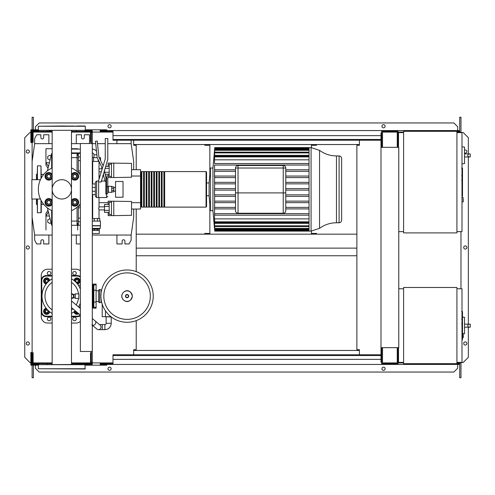<?xml version="1.0" encoding="UTF-8"?>
<svg xmlns="http://www.w3.org/2000/svg" width="495" height="495" viewBox="0 0 495 495"><rect width="100%" height="100%" fill="white"/><g stroke="black" fill="none" stroke-linecap="round" stroke-linejoin="round"><path stroke-width="0.74" d="M462.503 311.757L462.503 318.681M462.503 312.079L461.996 312.079M461.996 319.708L462.503 319.708L462.503 323.699L461.649 323.699M462.503 321.849L461.996 321.849M461.996 326.731L462.503 326.731L462.503 324.138L461.996 324.138M462.503 326.731L462.503 339.601L461.996 339.601M462.503 337.392L461.996 337.392M462.503 337.039L461.996 337.039M462.503 334.267L461.996 334.267M462.503 332.597L461.996 332.597M462.503 331.867L461.996 331.867M462.503 329.726L461.996 329.726M462.503 168.288L462.503 175.218M462.503 168.616L461.996 168.616M461.996 176.245L462.503 176.245L462.503 180.236L461.649 180.236M462.503 178.379L461.996 178.379M461.996 183.268L462.503 183.268L462.503 180.675L461.996 180.675M462.503 183.268L462.503 196.131L461.996 196.131M462.503 193.929L461.996 193.929M462.503 193.576L461.996 193.576M462.503 190.804L461.996 190.804M462.503 189.133L461.996 189.133M462.503 188.403L461.996 188.403M462.503 186.262L461.996 186.262M106.128 316.949L106.128 323.297A1.268 1.268 0 0 1 104.86 324.565L102.323 324.565L102.323 329.645L104.86 329.645A6.348 6.348 0 0 0 111.208 323.297L111.208 316.949M92.293 325.097A2.537 2.104 130.2 0 0 93.326 325.264A2.537 2.104 130.2 0 0 95.151 324.262A2.537 2.104 130.2 0 0 95.182 320.964L100.151 325.166A2.537 2.537 0 0 1 98.511 329.645A2.537 2.537 0 0 1 96.878 329.045L91.903 324.844M100.454 328.742A2.537 2.537 0 0 0 100.151 325.166A2.537 2.537 0 0 1 98.511 329.645A2.537 2.537 0 0 0 101.054 327.102M111.251 316.949L104.482 316.695M105.447 310.823L105.447 316.695L110.923 316.695M102.218 304.252L102.218 316.695L105.447 316.695M96.519 151.241A5.711 5.711 0 0 0 92.293 149.1M96.89 154.805L93.957 154.805A1.906 1.906 0 0 0 92.293 152.918M456.922 288.764L461.996 288.764L461.996 362.396L456.922 362.396M456.922 287.49L456.922 363.67L403.598 363.67L403.598 287.49L456.922 287.49M403.598 362.396L398.518 362.396L398.518 347.669M403.598 288.764L398.772 288.764M464.539 332.021L464.539 319.325M468.969 327.195C467.329 326.18 467.329 325.166 468.969 324.151L470.25 324.151L470.25 327.195L464.663 327.195M468.969 324.151L464.663 324.151M463.264 333.952L464.539 333.822L464.539 317.338L462.503 317.128M463.264 335.48L463.264 337.516L463.264 335.48M75.277 298.411L75.277 293.838L78.835 293.838L78.835 298.411L75.277 298.411M71.484 298.398A2.283 2.283 0 0 0 74.009 296.128A2.283 2.283 0 0 0 71.484 293.851M71.484 294.346L72.753 294.346L73.78 296.128L72.753 297.903L71.484 297.903M101.617 290.157L99.73 289.47L99.73 302.779L98.641 302.092L98.641 290.157L99.73 289.47M101.617 302.092L99.73 302.779M101.178 290.157L101.178 292.489M101.178 299.76L101.178 302.092M153.233 296.128A26.155 26.155 0 0 1 127.079 322.276A26.155 26.155 0 0 1 100.924 296.128A26.155 26.155 0 0 1 127.079 269.973A26.155 26.155 0 0 1 153.233 296.128A26.155 26.155 0 0 0 127.079 269.973A26.155 26.155 0 0 0 100.924 296.128M127.079 272.875A23.253 23.253 0 0 1 150.332 296.128A23.253 23.253 0 0 1 127.079 319.374A23.253 23.253 0 0 1 103.826 296.128A23.253 23.253 0 0 1 127.079 272.875M98.641 290.794L96.098 290.794M98.641 301.455L96.098 301.455M93.561 307.457L93.561 308.187L96.098 308.187L96.098 284.062L93.561 284.062L93.561 284.792M52.161 278.834A19.806 19.806 0 0 0 52.161 313.415M71.484 313.415A19.806 19.806 0 0 0 75.191 310.736M78.47 306.857A19.806 19.806 0 0 0 80.357 303.101M78.501 298.411A16.836 16.836 0 0 1 76.174 304.92M72.901 308.8A16.836 16.836 0 0 1 71.484 309.913M52.161 309.913A16.836 16.836 0 0 1 52.161 282.342M92.546 307.525L93.308 307.525A0.507 0.507 0 0 0 93.815 307.018L93.815 285.231A0.507 0.507 0 0 0 93.308 284.724L92.546 284.724M92.293 308.725A0.507 0.507 0 0 0 92.546 308.286L92.546 283.963A0.507 0.507 0 0 0 92.293 283.524M78.662 307.018L80.357 307.018M78.365 285.231L80.357 285.231M71.484 282.342A16.836 16.836 0 0 1 78.501 293.838M80.357 289.148A19.806 19.806 0 0 0 71.484 278.834M80.357 276.575A5.08 5.08 0 0 0 77.313 275.56A5.08 5.08 0 0 1 80.357 276.575A5.08 5.08 0 0 0 77.313 275.56L71.484 275.56M52.161 275.56L46.332 275.56A5.08 5.08 0 0 0 41.252 280.634L41.252 311.615A5.08 5.08 0 0 0 46.332 316.695L52.161 316.695M71.484 316.695L77.313 316.695A5.08 5.08 0 0 0 80.357 315.68M49.661 311.757A3.044 3.044 0 0 1 43.61 311.528A3.044 3.044 0 0 1 46.19 308.286M46.648 309.771A1.522 1.522 0 0 0 45.125 311.299A1.522 1.522 0 0 0 46.648 312.821A1.522 1.522 0 0 0 48.176 311.299A1.522 1.522 0 0 0 46.648 309.771M46.648 310.025A1.268 1.268 0 0 1 47.922 311.299A1.268 1.268 0 0 1 46.648 312.568A1.268 1.268 0 0 1 45.379 311.299A1.268 1.268 0 0 1 46.648 310.025M48.937 311.163L48.937 312.617L46.648 313.935L44.364 312.617L44.364 309.975L46.536 308.725M78.779 313.768A3.044 3.044 0 0 1 73.984 311.757M75.5 310.996A1.522 1.522 0 0 0 77.542 312.716M77.313 312.524A1.268 1.268 0 0 1 75.729 311.188M78.396 313.44L75.673 313.583L74.417 311.411M73.984 280.492A3.044 3.044 0 0 1 80.029 280.721A3.044 3.044 0 0 1 77.455 283.963M76.991 282.478A1.522 1.522 0 0 0 78.519 280.956A1.522 1.522 0 0 0 76.991 279.428A1.522 1.522 0 0 0 75.469 280.956A1.522 1.522 0 0 0 76.991 282.478M76.991 282.224A1.268 1.268 0 0 1 75.723 280.956A1.268 1.268 0 0 1 76.991 279.681A1.268 1.268 0 0 1 78.266 280.956A1.268 1.268 0 0 1 76.991 282.224M74.708 281.086L74.708 279.632L76.991 278.314L79.28 279.632L79.28 282.274L77.102 283.53M46.19 283.963A3.044 3.044 0 0 1 46.419 277.918A3.044 3.044 0 0 1 49.661 280.492M48.176 280.956A1.522 1.522 0 0 0 46.648 279.428A1.522 1.522 0 0 0 45.125 280.956A1.522 1.522 0 0 0 46.648 282.478A1.522 1.522 0 0 0 48.176 280.956M47.922 280.956A1.268 1.268 0 0 1 46.648 282.224A1.268 1.268 0 0 1 45.379 280.956A1.268 1.268 0 0 1 46.648 279.681A1.268 1.268 0 0 1 47.922 280.956M46.784 283.239L45.33 283.239L44.012 280.956L45.33 278.666L47.972 278.666L49.228 280.844M47.347 273.271A1.776 1.776 0 0 1 49.129 271.495A1.776 1.776 0 0 1 50.905 273.271A1.776 1.776 0 0 1 49.129 275.053A1.776 1.776 0 0 1 47.347 273.271M72.74 273.271A1.776 1.776 0 0 1 74.516 271.495A1.776 1.776 0 0 1 76.298 273.271A1.776 1.776 0 0 1 74.516 275.053A1.776 1.776 0 0 1 72.74 273.271M47.347 318.978A1.776 1.776 0 0 1 49.129 317.202A1.776 1.776 0 0 1 50.905 318.978A1.776 1.776 0 0 1 49.129 320.754A1.776 1.776 0 0 1 47.347 318.978M72.74 318.978A1.776 1.776 0 0 1 74.516 317.202A1.776 1.776 0 0 1 76.298 318.978A1.776 1.776 0 0 1 74.516 320.754A1.776 1.776 0 0 1 72.74 318.978M71.484 269.212L76.044 269.212A6.348 6.348 0 0 1 80.357 270.901M52.161 316.187L46.332 316.187A4.573 4.573 0 0 1 41.766 311.615L41.766 280.634A4.573 4.573 0 0 1 46.332 276.068L46.332 275.56A5.08 5.08 0 0 0 41.252 280.634L41.252 275.56A6.348 6.348 0 0 1 47.6 269.212L52.161 269.212M52.161 323.043L47.6 323.043A6.348 6.348 0 0 1 41.252 316.695L41.252 311.615L41.766 311.615M80.357 321.348A6.348 6.348 0 0 1 76.044 323.043L71.484 323.043M100.553 160.498L100.553 157.614L99.142 157.614M99.031 179.252L99.031 161.444L98.208 161.419L98.208 159.749M97.187 157.614L92.293 157.614M98.208 161.419L93.512 161.419L93.512 157.614M93.512 161.419L92.293 161.419M131.534 206.749L131.534 210.047M108.176 204.441L108.176 201.162L131.534 201.471L131.534 215.325L113.763 215.634L113.763 201.162M108.176 212.355L108.176 215.634L111.474 215.634L111.474 201.162M109.191 206.415L104.495 206.415L104.495 212.355L109.191 212.355M109.191 210.375L104.495 210.375M109.191 204.441L104.495 204.441L104.495 206.415M111.474 214.49L109.191 214.49L109.191 202.3L111.474 202.3M111.474 215.634L113.763 215.634M131.534 168.659L131.534 171.957M108.176 166.351L108.176 163.072L131.534 163.381L131.534 177.235L113.763 177.544L113.763 163.072M108.176 174.265L108.176 177.544L111.474 177.544L111.474 163.072M104.495 170.082L104.495 171.456M109.191 172.291L104.692 172.291M109.191 168.331L105.027 168.331M109.191 174.265L105.163 174.265M109.191 166.351L105.633 166.351M111.474 176.406L109.191 176.406L109.191 164.216L111.474 164.216M111.474 177.544L113.763 177.544M92.447 233.535L92.447 230.484L99.291 230.484L99.272 233.535L92.447 233.535M92.447 229.166L99.272 229.166L92.293 229.037M99.272 229.166L100.176 228.405L92.293 228.405M100.176 228.405L100.429 225.664L92.293 225.664M100.429 225.664L100.429 221.092L92.293 221.092M100.176 225.869L92.293 225.869M99.798 221.092L99.798 218.555L92.293 218.555M94.229 221.092L94.229 218.555M97.49 221.092L97.49 218.555M99.291 229.216L99.291 230.484M92.435 229.216L92.435 230.484M94.44 229.216L94.44 230.484M97.28 229.216L97.28 230.484M99.031 218.555L99.031 209.917L104.495 209.917M92.689 218.555L92.689 194.634M92.689 183.967L92.689 161.419M99.031 209.917L98.647 208.395L99.031 206.873L99.031 197.554M99.031 168.783L102.026 168.783M99.031 171.833L101.302 171.833M99.031 206.873L104.495 206.873M108.3 192.4L108.3 186.306L111.728 186.306L111.728 192.4L108.046 192.147L108.3 186.306M111.728 191.893L113.763 191.893L113.763 188.298L111.728 188.298M113.763 188.298L113.763 186.813L111.728 186.813M113.763 190.402L111.728 190.402M115.539 197.227L115.539 181.479L123.026 181.479L123.026 197.227L115.539 197.227M464.539 161.766L464.539 149.075M468.969 156.946C467.329 155.931 467.329 154.91 468.969 153.895L470.25 153.895L470.25 156.946L464.663 156.946M468.969 153.895L464.663 153.895M461.996 163.833L464.539 163.567L464.539 147.089L461.996 146.823M463.264 199.633L463.264 201.669L463.264 199.633M456.922 131.33L456.922 232.898L403.598 232.898L403.598 131.33L456.922 131.33M403.598 231.629L398.772 231.629M403.598 132.604L398.518 132.604L398.518 147.331M456.922 132.604L461.996 132.604L461.996 231.629L456.922 231.629M80.357 143.519L80.357 351.481L92.293 351.481L92.293 143.519L80.357 143.519M92.293 143.519L92.293 132.728L91.278 132.728M91.278 143.519L91.278 142.251L90.517 142.251L90.517 131.33L71.484 131.33M91.278 362.272L92.293 362.272L92.293 351.481M71.484 363.67L90.517 363.67L90.517 352.749L91.278 352.749L91.278 351.481M209.855 145.295L204.775 145.295L204.775 144.534L209.855 144.534L209.855 174.246M311.423 147.59L311.423 144.534L316.503 144.534L316.503 145.295L311.423 145.295M209.855 233.405L204.775 233.405L204.775 234.172L311.423 234.172L311.423 231.115M356.876 234.172L311.423 234.172L316.503 234.172L316.503 233.405L311.423 233.405M359.413 144.534L133.681 144.534M209.855 204.46L209.855 234.172L136.218 234.172M116.925 140.221L116.925 143.649M133.681 169.674L133.681 161.419L131.144 143.649L131.144 140.221M48.875 143.649L48.875 134.758L43.665 134.758L43.665 137.554A1.398 1.398 0 0 1 42.273 138.953A1.398 1.398 0 0 1 40.875 137.554L40.875 134.758L36.686 134.758L34.65 138.569L34.65 143.649L32.113 161.419L32.113 179.691M89.502 143.519L89.502 134.758L84.292 134.758L84.292 137.554A1.398 1.398 0 0 1 82.9 138.953A1.398 1.398 0 0 1 81.502 137.554L81.502 134.758L76.298 134.758L76.298 143.649M92.293 235.057L131.144 235.057L131.144 240.137L129.108 243.942L124.919 243.942L124.919 241.152A1.398 1.398 0 0 0 123.527 239.753A1.398 1.398 0 0 0 122.129 241.152L122.129 243.942L116.925 243.942L116.925 235.057M48.875 235.057L48.875 243.942L43.665 243.942L43.665 241.152A1.398 1.398 0 0 0 42.273 239.753A1.398 1.398 0 0 0 40.875 241.152L40.875 243.942L36.686 243.942L34.65 240.137L34.65 235.057L52.161 235.057M80.357 243.942L76.298 243.942L76.298 235.057M71.484 235.057L80.357 235.057M32.113 199.015L32.113 217.286L34.65 235.057M131.144 235.057L133.681 217.286L133.681 209.032M131.144 143.649L107.78 143.649M105.243 143.649L97.503 143.649M95.721 143.649L92.293 143.649M80.357 143.649L71.484 143.649M52.161 143.649L34.65 143.649M311.077 147.584L319.541 150.369L319.541 228.337L311.077 231.122L311.077 147.584L309.035 147.584L309.035 231.122L214.731 231.122L212.943 210.684L210.4 210.684L209.094 195.754L206.557 195.754L206.557 206.619L206.557 172.087L206.557 182.952L209.094 182.952L209.094 195.754M311.077 231.122L309.035 231.122M214.694 148.345L212.943 168.022L210.4 168.022L209.094 182.952M214.508 165.052L214.632 171.32L214.694 169.797L235.502 169.797M235.502 177.581L214.644 177.581L214.508 176.059L214.508 171.32L235.502 171.32M235.502 183.849L214.651 183.849L214.508 182.327L214.681 176.059L235.502 176.059M235.502 194.857L214.651 194.857L214.508 218.883L309.035 218.883M336.476 222.769L339.1 222.769L339.1 155.937L336.476 155.937L336.476 222.769C330.239 222.818 324.59 224.674 319.541 228.337M339.1 222.769C340.64 222.62 341.488 221.772 341.643 220.232L341.643 158.474C341.488 156.934 340.64 156.086 339.1 155.937M283.239 165.485L283.239 168.022L285.776 168.022L285.776 192.908L285.776 168.022A2.537 2.537 0 0 0 283.239 165.485L238.039 165.485A2.537 2.537 0 0 0 235.502 168.022L235.502 192.908L235.502 168.022L238.039 168.022L238.039 165.485M283.239 213.221A2.537 2.537 0 0 0 285.776 210.684A2.537 2.537 0 0 1 283.239 213.221A2.537 2.537 0 0 0 285.776 210.684L285.776 192.908L283.239 192.908L283.239 213.221L238.039 213.221A2.537 2.537 0 0 1 235.502 210.684L235.502 192.908L238.039 192.908L238.039 168.022L283.239 168.022L283.239 192.908L238.039 192.908L238.039 213.221A2.537 2.537 0 0 1 235.502 210.684M309.035 207.386L285.776 207.386M235.502 207.386L214.632 207.386L214.694 208.909L235.502 208.909M309.035 202.647L285.776 202.647M235.502 202.647L214.681 202.647L214.644 201.125L235.502 201.125M309.035 201.125L285.776 201.125M309.035 196.379L285.776 196.379M235.502 196.379L214.675 196.379L214.651 194.857M309.035 194.857L285.776 194.857M235.502 190.117L214.508 190.117L214.508 194.857M309.035 190.117L285.776 190.117M309.035 188.589L285.776 188.589M235.502 188.589L214.508 188.589L214.675 182.327L235.502 182.327M214.663 190.117L214.663 188.589M309.035 183.849L285.776 183.849M309.035 182.327L285.776 182.327M309.035 177.581L285.776 177.581M309.035 176.059L285.776 176.059M309.035 171.32L285.776 171.32M309.035 169.797L285.776 169.797M212.943 168.022L212.943 210.684M214.731 231.122L214.539 228.579M309.035 230.639L214.725 230.639L214.508 228.579M214.725 230.639L214.607 227.947M309.035 229.16L214.725 229.16L214.508 227.947M214.725 229.16L214.675 226.264M309.035 226.562L214.719 226.562L214.508 224.192L214.508 226.264M214.719 226.562L214.508 223.363L309.035 223.363M309.035 222.571L214.712 222.571L214.508 220.151L214.508 223.363M214.712 222.571L214.508 218.883M214.508 213.654L214.7 215.177L309.035 215.177M214.663 148.345L214.508 163.529M309.035 213.654L214.62 213.654M309.035 208.909L285.776 208.909M309.035 159.823L214.508 159.823M309.035 155.343L214.508 155.343M309.035 163.529L214.7 163.529M309.035 165.052L214.62 165.052M210.4 168.022L210.4 210.684M140.537 206.619L141.044 207.127L141.044 171.579L140.537 172.087M206.05 207.127L206.05 171.579L164.662 171.579L164.662 207.127L206.05 207.127L206.557 206.619M163.894 189.35L163.894 171.579L162.119 171.579L162.119 207.127L163.894 207.127L163.894 189.35M161.358 189.35L161.358 171.579L159.582 171.579L159.582 207.127L161.358 207.127L161.358 189.35M158.821 189.35L158.821 171.579L157.039 171.579L157.039 207.127L158.821 207.127L158.821 189.35M156.278 189.35L156.278 171.579L154.502 171.579L154.502 207.127L156.278 207.127L156.278 189.35M153.741 189.35L153.741 171.579L151.965 171.579L151.965 207.127L153.741 207.127L153.741 189.35M151.204 189.35L151.204 171.579L149.422 171.579L149.422 207.127L151.204 207.127L151.204 189.35M148.661 189.35L148.661 171.579L146.885 171.579L146.885 207.127L148.661 207.127L148.661 189.35M146.124 189.35L146.124 171.579L144.348 171.579L144.348 207.127L146.124 207.127L146.124 189.35M143.581 189.35L143.581 171.579L141.805 171.579L141.805 207.127L143.581 207.127L143.581 189.35M131.788 169.674L140.537 169.674L140.537 176.022L131.534 176.022M108.176 176.022L105.584 176.022M103.758 176.022L102.675 176.022M100.021 176.022L99.031 176.022M92.689 176.022L92.293 176.022M92.689 169.674L92.293 169.674M140.537 176.022L140.537 209.032L131.788 209.032M92.689 209.032L92.293 209.032M140.537 202.684L131.534 202.684M108.176 202.684L99.031 202.684M92.689 202.684L92.293 202.684M92.689 180.137L92.293 179.982M92.293 198.718L92.689 198.569M80.357 170.899L78.328 170.899L78.328 172.631L80.357 172.606M78.328 170.899L78.328 160.572L80.357 160.572M80.357 156.946L78.328 156.946L78.328 160.572M80.357 218.134L78.328 218.134L78.328 221.76L80.357 221.76M78.328 218.134L78.328 207.807L80.357 207.807M80.357 206.099L78.328 206.062L78.328 207.807M80.357 225.287L78.328 225.287L78.328 221.76M78.328 156.946L78.328 153.419L80.357 153.419M43.733 204.336L41.252 204.336M43.733 174.37L41.252 174.37M52.161 225.157L51.666 225.157L47.402 207.894M51.666 225.157L51.666 210.53M51.666 168.176L51.666 153.549L47.402 170.812M51.059 222.688L49.76 223.437L47.73 222.267L47.73 219.922L49.76 218.747L50.137 218.963M50.137 159.743L49.76 159.959L47.73 158.784L47.73 156.439L49.76 155.269L51.059 156.018M71.484 225.287L77.059 225.287L77.059 221.086L71.484 221.086M77.059 221.086L77.059 207.232M77.059 171.474L77.059 153.419L71.484 153.419M71.484 157.62L77.059 157.62M48.417 211.996L45.955 216.012L45.955 213.475L47.978 210.214M49.407 216.012L45.955 216.012L45.955 229.977M48.491 166.407L45.955 162.694L45.955 165.231L48.04 168.232M52.161 148.723L45.955 148.723L45.955 162.694L49.407 162.694M71.484 148.723L77.69 148.723L77.69 149.094M77.69 152.906L77.69 155.325M77.69 223.381L77.69 229.977M37.193 204.775L36.432 204.336L36.432 199.015M37.193 173.931L36.432 174.37L36.432 179.691M40.998 178.485L40.998 165.862L37.447 165.862L37.193 179.691M37.447 199.015L37.447 212.838L37.193 199.015M37.447 212.838L41.252 212.584L41.252 200.698M40.998 165.862L41.252 178.008M45.286 176.338L46.165 174.809A3.044 3.044 0 0 0 46.165 177.86L45.286 176.338M47.044 173.287L48.807 173.287A3.044 3.044 0 0 0 46.165 174.809L47.044 173.287M50.564 173.287L51.443 174.809A3.044 3.044 0 0 0 48.807 173.287L50.564 173.287M51.443 174.809L52.322 176.338L51.443 177.86A3.044 3.044 0 0 0 51.443 174.809M51.443 177.86L50.564 179.382L48.807 179.382A3.044 3.044 0 0 0 51.443 177.86M48.807 179.382L47.044 179.382L46.165 177.86A3.044 3.044 0 0 0 48.807 179.382M52.161 178.138A3.812 3.812 0 0 1 44.995 176.338A3.812 3.812 0 0 1 52.161 174.531M50.837 176.338A2.03 2.03 0 0 0 48.807 174.302A2.03 2.03 0 0 0 46.771 176.338A2.03 2.03 0 0 0 48.807 178.367A2.03 2.03 0 0 0 50.837 176.338M50.583 176.338A1.776 1.776 0 0 1 48.807 178.113A1.776 1.776 0 0 1 47.025 176.338A1.776 1.776 0 0 1 48.807 174.556A1.776 1.776 0 0 1 50.583 176.338M71.323 176.338L72.202 174.809A3.044 3.044 0 0 0 72.202 177.86L71.323 176.338M73.081 173.287L74.838 173.287A3.044 3.044 0 0 0 72.202 174.809L73.081 173.287M76.601 173.287L77.48 174.809A3.044 3.044 0 0 0 74.838 173.287L76.601 173.287M77.48 174.809L78.359 176.338L77.48 177.86A3.044 3.044 0 0 0 77.48 174.809M77.48 177.86L76.601 179.382L74.838 179.382A3.044 3.044 0 0 0 77.48 177.86M74.838 179.382L73.081 179.382L72.202 177.86A3.044 3.044 0 0 0 74.838 179.382M71.484 174.531A3.812 3.812 0 0 1 78.649 176.338A3.812 3.812 0 0 1 71.484 178.138M76.873 176.338A2.03 2.03 0 0 0 74.838 174.302A2.03 2.03 0 0 0 72.808 176.338A2.03 2.03 0 0 0 74.838 178.367A2.03 2.03 0 0 0 76.873 176.338M76.62 176.338A1.776 1.776 0 0 1 74.838 178.113A1.776 1.776 0 0 1 73.062 176.338A1.776 1.776 0 0 1 74.838 174.556A1.776 1.776 0 0 1 76.62 176.338M71.323 202.368L72.202 200.846A3.044 3.044 0 0 0 72.202 203.891L71.323 202.368M73.081 199.324L74.838 199.324A3.044 3.044 0 0 0 72.202 200.846L73.081 199.324M76.601 199.324L77.48 200.846A3.044 3.044 0 0 0 74.838 199.324L76.601 199.324M77.48 200.846L78.359 202.368L77.48 203.891A3.044 3.044 0 0 0 77.48 200.846M77.48 203.891L76.601 205.419L74.838 205.419A3.044 3.044 0 0 0 77.48 203.891M74.838 205.419L73.081 205.419L72.202 203.891A3.044 3.044 0 0 0 74.838 205.419M71.484 200.568A3.812 3.812 0 0 1 78.649 202.368A3.812 3.812 0 0 1 71.484 204.169M76.873 202.368A2.03 2.03 0 0 0 74.838 200.339A2.03 2.03 0 0 0 72.808 202.368A2.03 2.03 0 0 0 74.838 204.404A2.03 2.03 0 0 0 76.873 202.368M76.62 202.368A1.776 1.776 0 0 1 74.838 204.15A1.776 1.776 0 0 1 73.062 202.368A1.776 1.776 0 0 1 74.838 200.593A1.776 1.776 0 0 1 76.62 202.368M45.286 202.368L46.165 200.846A3.044 3.044 0 0 0 46.165 203.891L45.286 202.368M47.044 199.324L48.807 199.324A3.044 3.044 0 0 0 46.165 200.846L47.044 199.324M50.564 199.324L51.443 200.846A3.044 3.044 0 0 0 48.807 199.324L50.564 199.324M51.443 200.846L52.322 202.368L51.443 203.891A3.044 3.044 0 0 0 51.443 200.846M51.443 203.891L50.564 205.419L48.807 205.419A3.044 3.044 0 0 0 51.443 203.891M48.807 205.419L47.044 205.419L46.165 203.891A3.044 3.044 0 0 0 48.807 205.419M52.161 204.169A3.812 3.812 0 0 1 44.995 202.368A3.812 3.812 0 0 1 52.161 200.568M50.837 202.368A2.03 2.03 0 0 0 48.807 200.339A2.03 2.03 0 0 0 46.771 202.368A2.03 2.03 0 0 0 48.807 204.404A2.03 2.03 0 0 0 50.837 202.368M50.583 202.368A1.776 1.776 0 0 1 48.807 204.15A1.776 1.776 0 0 1 47.025 202.368A1.776 1.776 0 0 1 48.807 200.593A1.776 1.776 0 0 1 50.583 202.368M104.309 170.688L105.874 177.241L105.874 186.832L107.78 186.565L107.78 178.509L106.512 177.241L106.512 197.554L98.641 197.554L98.641 180.539L105.243 158.951L105.243 138.52L107.78 138.52L107.78 159.328L101.178 181.981L98.641 181.981L98.641 197.554L96.612 197.554L95.337 196.286L95.337 182.321L96.612 181.052L96.612 197.554M98.641 181.052L96.612 181.052M92.293 191.256L95.337 191.256L95.337 194.634L92.293 194.634M92.293 183.967L95.337 183.967L95.337 187.345L92.293 187.345M95.337 191.256L95.337 187.345M80.357 203.779A23.488 23.488 0 0 1 71.484 210.759M52.161 210.759A23.488 23.488 0 0 1 52.161 167.947M71.484 167.947A23.488 23.488 0 0 1 80.357 174.927M40.417 179.691L31.847 179.691L31.847 199.015L40.417 199.015M105.874 181.244L105.008 181.244L103.282 174.042M102.118 169.166L101.463 166.419L97.193 157.664L95.467 141.242L97.23 141.056L98.926 157.169L103.146 165.813M107.78 193.31L107.78 186.565L107.78 193.31A1.268 0.73 0 0 1 106.512 194.034L105.874 194.034L105.874 186.832M71.484 189.35A9.659 9.659 0 0 1 61.819 199.015A9.659 9.659 0 0 1 52.161 189.35A9.659 9.659 0 0 1 61.819 179.691A9.659 9.659 0 0 1 71.484 189.35M61.819 126.002L38.332 126.256L85.307 126.256L61.819 126.002M71.484 364.431L71.484 130.569M52.161 364.431L52.161 130.569M48.807 130.569L51.09 130.569M85.307 368.744L38.332 368.744L85.053 368.998L85.053 364.431L38.332 364.685L85.307 364.685M38.332 368.744L38.332 364.685M38.332 126.256L38.332 130.315L85.307 130.315L85.307 126.256M38.332 130.315L85.307 130.315M71.484 126.002L72.555 126.002M77.127 126.002L85.053 126.002M380.995 355.54L112.984 355.54L112.984 354.779L380.995 354.779M380.995 359.351L112.984 359.351L112.984 355.54M112.984 359.351L112.984 364.431L100.163 364.431L100.163 363.67L112.984 363.67M112.984 364.431L394.453 364.431L394.453 363.67M381.756 347.669L381.633 363.67M381.633 364.431L381.633 362.142M91.532 364.431L91.532 362.272M35.925 364.431L35.925 365.192L30.845 365.192L30.845 352.496L31.606 352.496L31.606 364.431L32.367 364.431L32.367 352.749L33.128 352.749L33.128 363.67L52.161 363.67M30.845 362.396L31.606 362.396M35.925 365.192L38.332 365.192M85.307 365.192L106.765 365.192L106.765 364.431M92.293 364.431L92.293 362.272M84.812 363.67L84.812 364.431L91.278 364.431L91.278 352.749M38.833 363.67L38.833 364.431L32.367 364.431M37.447 364.431L37.447 363.67M47.093 364.431L47.093 363.67M76.552 364.431L76.552 363.67M86.198 364.431L86.198 363.67M380.995 139.46L112.984 139.46L112.984 140.221L380.995 140.221M380.995 135.649L112.984 135.649L112.984 139.46M112.984 135.649L112.984 130.569L100.163 130.569L100.163 131.33L112.984 131.33M112.984 130.569L394.453 130.569L394.453 131.33M381.756 131.33L398.011 131.33L398.011 146.57L397.25 146.57L397.25 132.097L382.524 132.097L382.524 146.57L381.756 146.57L381.633 131.33M381.633 130.569L381.633 132.858M91.532 130.569L91.532 132.728M35.925 130.569L35.925 129.808L30.845 129.808L30.845 142.504L31.606 142.504L31.606 130.569L32.367 130.569L32.367 142.251L33.128 142.251L33.128 131.33L52.161 131.33M30.845 132.604L31.606 132.604M35.925 129.808L38.332 129.808M85.307 129.808L106.765 129.808L106.765 130.569M92.293 130.569L92.293 132.728M86.198 131.33L86.198 130.569L91.278 130.569L91.278 142.251M38.833 131.33L38.833 130.569L37.447 130.569L37.447 131.33M37.447 130.569L32.367 130.569M47.093 130.569L47.093 131.33M76.552 130.569L76.552 131.33M86.198 130.569L84.812 130.569L84.812 131.33M29.384 151.519A1.584 1.584 0 0 1 27.794 153.103A1.584 1.584 0 0 1 26.21 151.519A1.584 1.584 0 0 1 27.794 149.929A1.584 1.584 0 0 1 29.384 151.519M29.384 343.481A1.584 1.584 0 0 1 27.794 345.071A1.584 1.584 0 0 1 26.21 343.481A1.584 1.584 0 0 1 27.794 341.897A1.584 1.584 0 0 1 29.384 343.481M29.384 247.5A1.584 1.584 0 0 1 27.794 249.084A1.584 1.584 0 0 1 26.21 247.5A1.584 1.584 0 0 1 27.794 245.916A1.584 1.584 0 0 1 29.384 247.5M30.845 362.526L29.954 362.526L24.75 357.322L24.75 137.678L29.954 132.474L30.845 132.474M32.113 362.526L31.606 362.526M31.606 132.474L32.113 132.474M33.382 365.192L33.382 377.759L32.113 377.759L32.113 365.192M32.113 364.431L32.367 362.903M32.113 130.569L32.113 161.419M32.113 217.286L32.113 362.903M33.382 129.808L33.382 117.241L32.113 117.241L32.113 129.808M133.681 140.221L133.681 145.295L136.218 145.295L136.218 169.674M133.681 354.779L133.681 349.705L136.218 349.705L136.218 320.63M136.218 271.619L136.218 209.032M33.382 362.903L33.382 363.67M33.128 362.903L52.161 362.903M71.484 362.903L90.517 362.903M92.293 362.903L112.984 362.903M33.382 132.097L33.382 131.33M33.128 132.097L52.161 132.097M71.484 132.097L90.517 132.097M92.293 132.097L112.984 132.097M464.663 152.974A1.584 1.584 0 0 0 466.884 151.519A1.584 1.584 0 0 0 464.663 150.065M466.884 343.481A1.584 1.584 0 0 0 465.3 341.897A1.584 1.584 0 0 0 463.71 343.481A1.584 1.584 0 0 0 465.3 345.071A1.584 1.584 0 0 0 466.884 343.481M466.884 247.5A1.584 1.584 0 0 0 465.3 245.916A1.584 1.584 0 0 0 463.71 247.5A1.584 1.584 0 0 0 465.3 249.084A1.584 1.584 0 0 0 466.884 247.5M111.146 368.744A1.584 1.584 0 0 0 109.556 367.16A1.584 1.584 0 0 0 107.972 368.744A1.584 1.584 0 0 0 109.556 370.334A1.584 1.584 0 0 0 111.146 368.744M385.122 368.744A1.584 1.584 0 0 0 383.538 367.16A1.584 1.584 0 0 0 381.948 368.744A1.584 1.584 0 0 0 383.538 370.334A1.584 1.584 0 0 0 385.122 368.744M107.972 126.256A1.584 1.584 0 0 1 109.556 124.666A1.584 1.584 0 0 1 111.146 126.256A1.584 1.584 0 0 1 109.556 127.84A1.584 1.584 0 0 1 107.972 126.256M381.948 126.256A1.584 1.584 0 0 1 383.538 124.666A1.584 1.584 0 0 1 385.122 126.256A1.584 1.584 0 0 1 383.538 127.84A1.584 1.584 0 0 1 381.948 126.256M394.453 130.569L457.683 130.569L457.683 132.097M35.417 363.67L35.417 362.903M381.756 363.67L398.011 363.67L398.011 348.43L397.25 348.43L397.25 362.903L382.524 362.903L382.524 348.43L381.756 348.43M398.772 347.669L398.772 147.331L380.995 147.331L380.995 347.669L398.772 347.669M398.011 347.669L398.011 348.43M398.011 359.605L398.518 359.605M398.011 135.395L398.518 135.395M398.011 146.57L398.011 147.331M381.756 362.142L380.995 362.142L380.995 347.669M380.995 147.331L380.995 132.858L381.756 132.858M381.756 146.57L381.756 147.331M359.413 354.779L359.413 349.705L356.876 349.705L356.876 145.295L359.413 145.295L359.413 140.221M136.218 248.137L356.876 248.137M460.981 362.396L460.981 362.903L456.922 362.903M403.598 362.903L398.011 362.903M459.713 132.097L459.713 117.241L460.981 117.241L460.981 132.604M460.981 231.629L460.981 288.764M460.981 132.097L456.922 132.097M403.598 132.097L398.011 132.097M133.681 350.466L359.413 350.466M394.453 364.431L457.683 364.431L457.683 362.903M457.683 363.67L458.952 363.67L458.952 362.903M35.417 131.33L35.417 132.097M457.683 131.33L458.952 131.33L458.952 132.097M34.143 132.097L34.143 131.33M459.713 130.569L457.683 130.569L457.683 126.763L453.872 122.952L39.223 122.952L35.417 126.763L35.417 129.808M459.713 362.903L459.713 377.759L460.981 377.759L460.981 362.903M34.143 362.903L34.143 363.67M459.713 364.431L457.683 364.431L457.683 368.237L453.872 372.048L39.223 372.048L35.417 368.237L35.417 365.192M460.981 362.526L463.141 362.526L468.344 357.322L468.344 327.195M468.344 324.151L468.344 156.946M468.344 153.895L468.344 137.678L463.141 132.474L460.981 132.474M136.218 255.754L356.876 255.754M462.503 319.003L461.996 319.003M462.503 317.388L461.996 317.388M462.503 314.535L461.996 314.535M462.503 323.643L461.996 323.643M462.503 325.438L461.996 325.438M462.503 326.892L461.996 326.892M462.503 175.539L461.996 175.539M462.503 173.924L461.996 173.924M462.503 171.072L461.996 171.072M462.503 180.18L461.996 180.18M462.503 181.968L461.996 181.968M462.503 183.428L461.996 183.428M106.128 323.297L111.208 323.297M104.86 324.565L104.86 329.645M462.503 333.197L463.011 333.197L463.264 337.516M132.314 296.128A5.235 5.235 0 0 1 127.079 301.362A5.235 5.235 0 0 1 121.844 296.128A5.235 5.235 0 0 1 127.079 290.893A5.235 5.235 0 0 1 132.314 296.128M128.694 296.128A1.615 1.615 0 0 1 127.079 297.743A1.615 1.615 0 0 1 125.464 296.128A1.615 1.615 0 0 1 127.079 294.506A1.615 1.615 0 0 1 128.694 296.128M128.422 296.128A1.343 1.343 0 0 1 127.079 297.47A1.343 1.343 0 0 1 125.736 296.128A1.343 1.343 0 0 1 127.079 294.779A1.343 1.343 0 0 1 128.422 296.128M93.704 307.339L96.098 307.339M93.815 302.049L96.098 302.049M93.815 290.2L96.098 290.2M93.704 284.91L96.098 284.91M93.815 307.018L93.308 307.018L93.308 307.525M93.308 284.724L93.308 285.231L93.815 285.231M92.546 285.231L93.308 285.231L93.308 307.018L92.546 307.018M80.314 315.061A4.573 4.573 0 0 1 77.313 316.187L71.484 316.187M71.484 276.068L77.313 276.068A4.573 4.573 0 0 1 80.357 277.231M46.332 276.068L52.161 276.068M46.332 316.695L46.332 316.187M77.313 316.695L77.313 316.187M41.766 280.634L41.252 280.634M77.313 276.068L77.313 275.56M461.996 197.35L463.011 197.35L463.264 201.669M309.035 156.896L214.7 156.896M309.035 150.307L214.681 150.307M309.035 148.828L214.675 148.828M309.035 152.906L214.694 152.906M309.035 228.399L214.681 228.399M309.035 229.878L214.675 229.878M309.035 225.8L214.694 225.8M309.035 221.81L214.7 221.81M40.998 212.838L40.998 200.221M37.447 165.862L37.447 179.691M461.649 311.559L462.503 311.559M461.649 319.201L462.503 319.201M461.649 168.096L462.503 168.096M461.649 175.737L462.503 175.737M102.323 324.565L99.439 324.565M95.182 320.964L92.293 318.526M80.357 308.453L71.484 300.96M80.357 315.098L71.484 307.605M102.323 329.645L98.511 329.645M80.357 149.094L71.484 149.094M93.957 154.805L93.957 157.614M71.484 152.906L80.357 152.906M462.503 337.769L463.011 337.769M75.277 297.841L73.235 297.841M75.277 294.414L73.235 294.414M121.801 296.128C121.553 300.638 129.758 305.675 132.357 296.128C129.758 286.574 121.553 291.611 121.801 296.128M115.539 191.132L113.763 191.132M115.539 187.574L113.763 187.574M461.996 201.923L463.011 201.923M319.541 150.369C324.59 154.032 330.239 155.888 336.476 155.937M214.712 156.135L309.035 156.135M214.725 149.546L309.035 149.546M214.725 148.067L309.035 148.067M214.719 152.144L309.035 152.144M309.035 147.584L214.731 147.584M141.805 206.619L141.044 206.619M144.348 206.619L143.581 206.619M146.885 206.619L146.124 206.619M149.422 206.619L148.661 206.619M151.965 206.619L151.204 206.619M154.502 206.619L153.741 206.619M157.039 206.619L156.278 206.619M159.582 206.619L158.821 206.619M162.119 206.619L161.358 206.619M164.662 206.619L163.894 206.619M164.662 172.087L163.894 172.087M162.119 172.087L161.358 172.087M159.582 172.087L158.821 172.087M157.039 172.087L156.278 172.087M154.502 172.087L153.741 172.087M151.965 172.087L151.204 172.087M149.422 172.087L148.661 172.087M146.885 172.087L146.124 172.087M144.348 172.087L143.581 172.087M141.805 172.087L141.044 172.087M206.05 171.579L206.557 172.087M78.328 220.844L77.059 220.844M78.328 157.862L77.059 157.862M99.656 209.917L99.031 210.022M92.689 211.08L92.293 211.148M99.656 168.783L99.031 168.684M92.689 167.626L92.293 167.558M78.328 155.325L77.059 155.325M78.328 223.381L77.059 223.381M52.161 153.549L51.666 153.549M101.178 181.052L104.959 181.052M106.512 197.554L107.78 196.286M106.512 177.241L105.874 177.241"/></g></svg>
